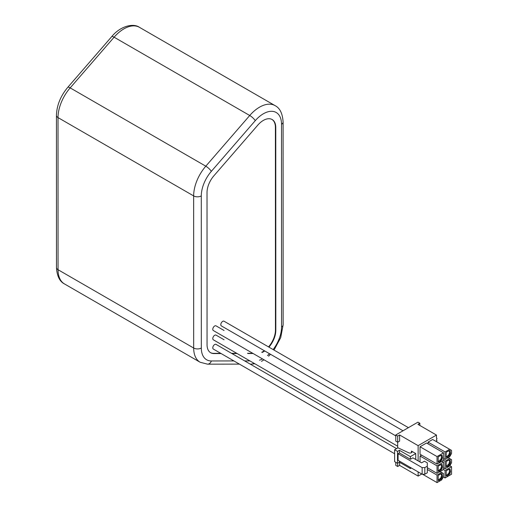 <?xml version="1.0" encoding="UTF-8"?>
<svg xmlns="http://www.w3.org/2000/svg" width="508" height="508" viewBox="0 0 508 508"><rect width="100%" height="100%" fill="white"/><g stroke="black" fill="none" stroke-linecap="round" stroke-linejoin="round"><path stroke-width="0.76" d="M221.126 353.562L213.925 353.568A17.558 10.141 -60 0 1 210.687 352.749A17.558 10.141 -60 0 1 207.048 344.716L207.016 192.596A17.558 10.141 -60 0 1 213.887 175.8L257.816 125.114A17.558 10.141 -60 0 1 263.36 120.402A17.558 10.141 -60 0 1 272.142 119.532A17.558 10.141 -60 0 1 275.781 127.565L275.825 330.302A17.558 10.141 -60 0 1 268.929 347.129M253.117 353.511L247.904 353.517M237.122 353.536L231.902 353.543M264.744 350.952A17.558 10.141 -60 0 1 263.411 351.809A17.558 10.141 -60 0 1 262.134 352.469M271.951 119.424A17.558 10.141 -60 0 1 275.399 127.349L275.444 330.079A17.558 10.141 -60 0 1 268.541 346.907M264.363 350.73A17.558 10.141 -60 0 1 263.03 351.587A17.558 10.141 -60 0 1 261.753 352.247M252.736 353.289L247.523 353.295M236.741 353.314L231.521 353.32M220.739 353.339L213.544 353.352A17.558 10.141 -60 0 1 210.496 352.635M395.776 435.87L213.341 330.543A2.699 1.562 -60 0 1 212.922 328.378A2.699 1.562 -60 0 1 214.687 325.996A2.699 1.562 -60 0 1 216.04 325.863L224.066 330.492A2.699 1.562 -60 0 0 223.99 330.454M397.688 446.24L213.341 339.801A2.699 1.562 -60 0 1 212.928 337.636A2.699 1.562 -60 0 1 214.687 335.261A2.699 1.562 -60 0 1 216.04 335.121L224.066 339.75A2.699 1.562 -60 0 0 223.99 339.712M394.633 453.733L213.341 349.066A2.699 1.562 -60 0 1 212.928 346.9A2.699 1.562 -60 0 1 214.694 344.519A2.699 1.562 -60 0 1 216.046 344.386L396.577 448.615M403.015 430.784L221.361 325.907A2.699 1.562 -60 0 1 220.948 323.742A2.699 1.562 -60 0 1 222.714 321.361A2.699 1.562 -60 0 1 224.06 321.227L408.413 427.66M418.128 460.877L418.128 445.656L436.467 435.064L417.938 424.364L419.849 423.266L417.938 422.161L395.776 434.962L395.776 441.135L397.688 442.239L397.694 447.973M395.783 462.312L395.783 465.398L397.694 466.496L397.694 463.194M421.761 474.002L418.135 476.091L418.135 471.907M399.605 462.312L399.605 465.398L397.694 466.496M399.605 465.398L418.135 476.091M436.486 441.693A0.864 0.502 120 0 0 436.944 440.741A0.864 0.502 120 0 0 436.766 440.347A0.864 0.502 120 0 0 436.467 440.328L436.467 439.503A0.864 0.502 120 0 0 436.944 438.537A0.864 0.502 120 0 0 436.766 438.144A0.864 0.502 120 0 0 436.467 438.125L436.467 435.064M432.645 439.477L451.555 450.393L432.645 439.477L428.06 442.125L428.06 443.89M420.04 446.761L426.536 443.008L443.535 452.825L437.039 456.578L420.04 446.761L420.04 454.26L437.039 464.071L443.535 460.324L443.535 452.825M420.04 461.982L420.04 456.025L421.57 455.143M418.128 445.656L399.599 434.962L399.599 441.135L397.688 442.239L397.688 436.061L395.776 434.962M415.741 453.542L410.394 456.629L399.409 450.291L397.497 451.396L394.633 449.739L397.974 447.808L408.743 452.799A2.026 1.168 -0 0 0 411.442 452.717A2.026 1.168 -0 0 0 412.039 451.885A2.026 1.168 -0 0 0 411.442 451.06L415.741 453.542L415.741 459.499M397.688 436.061L399.599 434.962M419.849 423.266L419.849 425.469M411.347 467.989L410.394 468.541L399.409 462.197L397.504 463.302L394.633 461.651L394.633 449.739M410.394 456.629L410.394 459.276L399.409 452.939L398.075 453.707L422.142 467.608L424.815 467.608L427.298 466.173L427.298 462.858L424.434 461.207L421.57 462.864L412.877 457.841L410.394 459.276M410.394 467.436L410.394 468.541M399.409 450.291L399.409 452.939M399.409 462.197L399.409 461.099M397.497 451.396L397.504 463.302M427.298 466.173L427.298 472.789L424.815 474.224L422.142 474.224L398.075 460.324L398.075 453.707M422.142 474.224L422.142 467.608M424.815 467.608L424.815 474.224M449.65 449.294L445.065 451.942L445.065 459.442L443.535 458.559M445.065 459.442L449.65 456.794L451.561 453.485L451.555 450.393M445.065 451.942L428.06 442.125M450.031 454.254L450.507 453.428L450.031 450.431L446.875 451.777L446.208 452.634L446.208 457.422L446.881 457.035L446.881 457.511L450.031 455.212L450.031 454.254L449.072 453.701L449.555 452.876L449.555 451.11M446.335 456.724L448.024 455.746L448.977 456.298M449.072 453.701L449.072 454.66L448.024 455.27L448.024 455.746M446.881 457.035L446.208 456.648M448.977 451.034L448.57 450.799M450.031 451.39L449.199 450.907M450.507 453.428L449.555 452.876M450.031 455.212L449.072 454.66M448.977 455.822L448.024 455.27M445.065 477.965L451.561 474.212L451.561 466.719L445.065 470.465L445.065 477.965L443.351 476.974M445.065 470.465L443.535 469.582L443.535 462.09L437.039 465.836L420.04 456.025M451.561 466.719L449.84 465.722M450.031 472.783L450.513 471.951L450.031 468.954L446.881 470.3L446.215 471.164L446.215 475.945L446.881 475.564L446.881 476.034L450.037 473.742L450.031 472.783L449.078 472.23L449.555 471.405L449.555 469.64M448.983 474.821L448.031 474.269L448.031 473.799L448.983 474.345M448.031 474.269L446.335 475.247M449.078 472.23L449.078 473.189L448.031 473.799M446.881 475.564L446.215 475.177M448.983 469.563L448.57 469.322M450.031 469.913L449.205 469.436M450.513 471.951L449.555 471.405M450.037 473.742L449.078 473.189M437.039 456.578L437.039 464.071M442.004 458.889L442.487 458.064L442.004 455.06L438.855 456.406L438.188 457.27L438.188 462.058L438.855 461.67L438.855 462.14L440.957 460.927L440.957 460.458L442.004 459.848L442.004 458.889L441.052 458.337L441.528 457.511L441.528 455.746M438.309 461.353L440.004 460.381L440.957 460.927M441.052 458.337L441.052 459.296L440.004 459.905L440.004 460.381M438.855 461.67L438.188 461.283M440.957 455.67L440.544 455.435M442.004 456.025L441.173 455.543M442.487 458.064L441.528 457.511M442.004 459.848L441.052 459.296M440.957 460.458L440.004 459.905M437.045 475.101L437.045 482.6L441.63 479.952L443.541 476.644L443.541 473.558L440.099 471.57L441.63 472.453L437.045 475.101L427.298 469.475M437.045 482.6L422.535 474.224M443.541 473.558L441.63 472.453M442.011 477.418L442.487 476.587L442.011 473.589L438.861 474.936L438.188 475.793L438.188 480.581L438.861 480.193L438.861 480.67L442.011 478.377L442.011 477.418L441.058 476.866L441.535 476.034L441.535 474.275M440.963 479.457L440.004 478.904L440.004 478.428L440.963 478.98M440.004 478.904L438.315 479.882M441.058 476.866L441.058 477.825L440.004 478.428M438.861 480.193L438.188 479.812M440.957 474.193L440.55 473.958M442.011 474.548L441.179 474.066M442.487 476.587L441.535 476.034M442.011 478.377L441.058 477.825M445.065 461.207L445.065 468.7L449.65 466.052L451.561 462.744L451.561 459.657L448.12 457.676L449.65 458.559L445.065 461.207L443.535 460.324M445.065 468.7L443.535 467.817M451.561 459.657L449.65 458.559M450.031 463.518L450.507 462.693L450.031 459.689L446.881 461.035L446.208 461.899L446.215 466.687L446.881 466.3L446.881 466.769L448.983 465.557L448.983 465.087L450.031 464.477L450.031 463.518L449.078 462.966L449.555 462.14L449.555 460.375M446.335 465.982L448.024 465.004L448.983 465.557M449.078 462.966L449.078 463.925L448.024 464.534L448.024 465.004M446.881 466.3L446.215 465.912M448.983 460.299L448.57 460.064M450.031 460.648L449.199 460.172M450.507 462.693L449.555 462.14M450.031 464.477L449.078 463.925M448.983 465.087L448.024 464.534M442.011 461.207L443.535 462.09M437.039 465.836L437.045 473.335L427.298 467.709M437.045 473.335L443.535 469.582M442.011 468.154L442.487 467.328L442.011 464.325L438.855 465.671L438.188 466.535L438.188 471.316L438.855 470.935L438.855 471.405L442.011 469.113L442.011 468.154L441.052 467.601L441.528 466.776L441.528 465.01M438.315 470.618L440.004 469.64L440.957 470.192M441.052 467.601L441.052 468.56L440.004 469.17L440.004 469.64M438.855 470.935L438.188 470.548M440.957 464.934L440.544 464.693M442.011 465.284L441.179 464.807M442.487 467.328L441.528 466.776M442.011 469.113L441.052 468.56M440.957 469.716L440.004 469.17M58.02 117.602A5.404 3.118 180 0 1 56.439 115.399C56.763 105.359 60.554 95.993 67.799 87.306A5.404 1.397 40.9 0 1 70.174 87.884A31.064 17.939 120 0 0 58.02 117.602L58.052 269.723A31.064 17.939 120 0 0 64.484 283.934C59.658 281.508 56.985 276.034 56.471 267.513A5.404 3.118 -0 0 0 58.052 269.723L193.681 348.024L193.65 195.91L58.02 117.602M114.103 37.198L70.174 87.884L205.804 166.186L249.733 115.5L114.103 37.198A5.404 1.397 -139.1 0 0 111.728 36.62C120.053 26.302 133.14 22.803 139.452 27.324A31.064 17.939 120 0 0 114.103 37.198M201.289 195.91A5.404 3.118 180 0 1 193.65 195.91A31.064 17.939 -60 0 1 205.804 166.186A5.404 1.397 40.9 0 1 211.328 171.355A25.667 14.815 120 0 0 201.289 195.91L201.32 348.024A25.667 14.815 120 0 0 211.366 360.966A5.404 4.185 89.9 0 1 207.556 364.166L239.408 364.115M273.126 349.555A25.667 14.815 120 0 0 281.553 326.987L281.515 124.257A25.667 14.815 120 0 0 255.257 120.669A5.404 1.397 -139.1 0 0 249.733 115.5A31.064 17.939 -60 0 1 275.076 105.626L139.452 27.324M64.484 283.934L200.114 362.242A31.064 17.939 -60 0 1 193.681 348.024A5.404 3.118 -0 0 0 201.32 348.024M255.257 120.669L211.328 171.355M259.48 360.197A25.667 14.815 120 0 0 262.503 358.921M267.468 355.549A25.667 14.815 120 0 0 269.494 353.695M211.366 360.966L233.896 360.934M244.672 360.915L249.892 360.909M281.553 326.987A5.404 3.118 -0 0 0 283.14 324.783L283.096 122.047A5.404 3.118 180 0 1 281.515 124.257M250.184 364.096L251.498 364.096A5.404 4.185 -90.1 0 0 253.829 363.176M275.399 127.349L275.781 127.565M275.825 330.302L275.444 330.079M213.925 353.568L213.544 353.352M411.442 451.06L411.442 452.717M67.799 87.306L111.728 36.62M56.471 267.513L56.439 115.399M200.114 362.242L207.556 364.166M283.096 122.047C282.581 113.538 279.908 108.064 275.076 105.626M251.498 364.096L254.845 363.766M261.474 361.353L264.033 359.81M268.58 356.191L270.504 354.279M274.022 350.069L280.702 337.661L283.14 324.783"/></g></svg>
